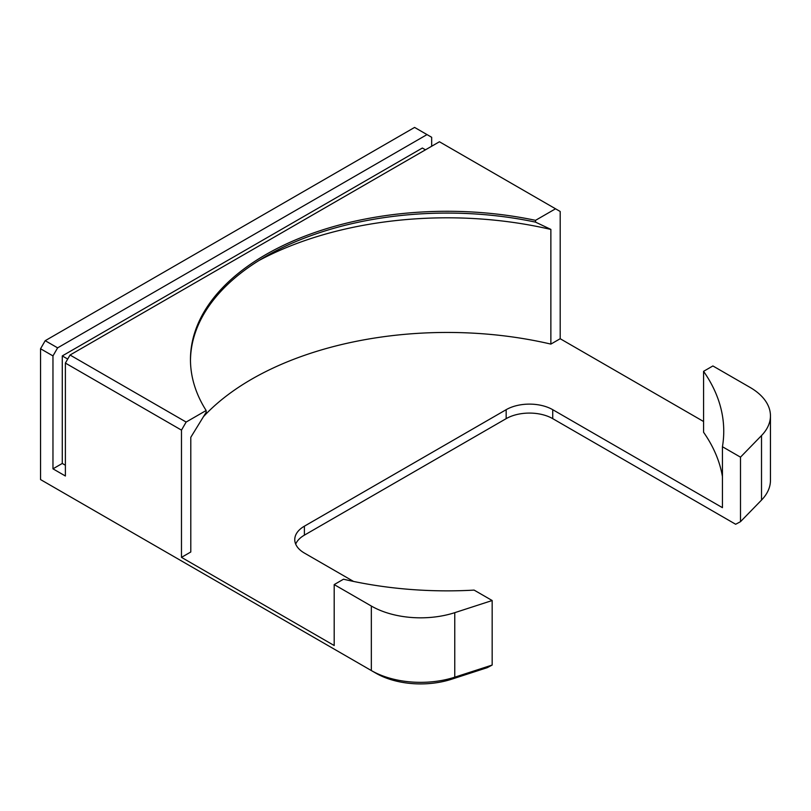 <?xml version="1.0" encoding="UTF-8"?>
<svg xmlns="http://www.w3.org/2000/svg" width="811" height="811" viewBox="0 0 811 811"><rect width="100%" height="100%" fill="white"/><g stroke="black" fill="none" stroke-linecap="round" stroke-linejoin="round"><path stroke-width="1.22" d="M206.146 410.508A256.722 148.22 0 0 1 190.463 359.506A256.722 148.22 0 0 1 535.534 220.339L555.535 208.792L439.43 141.763L70.04 355.025L186.145 422.055L206.146 410.508L206.146 412.302L190.798 437.291L190.798 551.987L181.482 557.36L181.482 430.124L186.145 422.055M70.04 355.025L65.387 363.085L181.482 430.124M492.165 665.05L487.33 667.635L451.534 679.243A63.106 36.434 180 0 1 375.99 673.242L371.337 670.555L371.337 606.04A69.685 40.236 0 0 0 454.758 612.67L492.165 600.525L492.165 665.05L454.758 677.185A69.685 40.236 180 0 1 371.337 670.555L40.55 479.575L40.55 348.75L52.968 355.917L52.968 468.829L65.387 475.996L65.387 363.085M535.534 220.339L535.534 222.133L550.872 229.401L550.872 344.097L560.188 338.724L560.188 211.478L555.535 208.792M535.534 222.133A256.722 148.22 0 0 0 265.653 256.489A256.722 148.22 0 0 0 190.473 360.398M425.461 149.822L422.359 148.028L62.275 355.917L62.275 463.446L52.968 468.829M67.708 359.06L62.275 355.917M560.188 338.724L703.573 421.507M712.889 365.954L750.043 387.394A69.685 40.236 0 0 1 770.45 415.85L770.45 480.365A69.685 40.236 180 0 1 761.519 500.083L740.494 521.676L740.494 457.161L722.439 446.729A276.561 159.676 0 0 0 723.747 431.188A276.561 159.676 0 0 0 703.573 371.326L712.889 365.954M550.872 344.097A276.561 159.676 0 0 0 203.46 416.661M550.811 229.442A276.48 159.625 0 0 0 258.932 260.524M371.337 606.04L334.193 584.589L334.193 645.526L181.482 557.36M65.387 465.24L62.275 463.446M52.968 355.917L57.622 347.858L427.012 134.596L431.665 137.282L431.665 146.244M761.519 500.083L761.519 435.558A69.685 40.236 0 0 0 770.45 415.85M761.519 435.558L740.494 457.161M722.439 476.584A276.561 159.676 0 0 0 703.573 432.263L703.573 371.326M353.545 581.426L304.399 553.061A32.927 19.008 180 0 1 294.758 539.619A32.927 19.008 180 0 1 304.399 526.177L506.165 409.687A32.927 19.008 180 0 1 552.727 409.687L722.439 507.666L722.439 446.729M492.165 600.525L474.111 590.104A276.561 159.676 0 0 1 343.499 579.216L334.193 584.589M427.012 134.596L414.593 127.418L45.203 340.691L57.622 347.858M40.55 348.75L45.203 340.691M740.494 521.676L735.658 524.261L552.727 418.648L552.727 409.687M295.68 544.1A32.927 19.008 180 0 1 304.399 535.138L506.165 418.648A32.927 19.008 180 0 1 552.727 418.648M451.534 679.243L454.758 677.185L454.758 612.67M371.337 670.555L375.99 673.242M506.165 418.648L506.165 409.687M304.399 535.138L304.399 526.177"/></g></svg>
